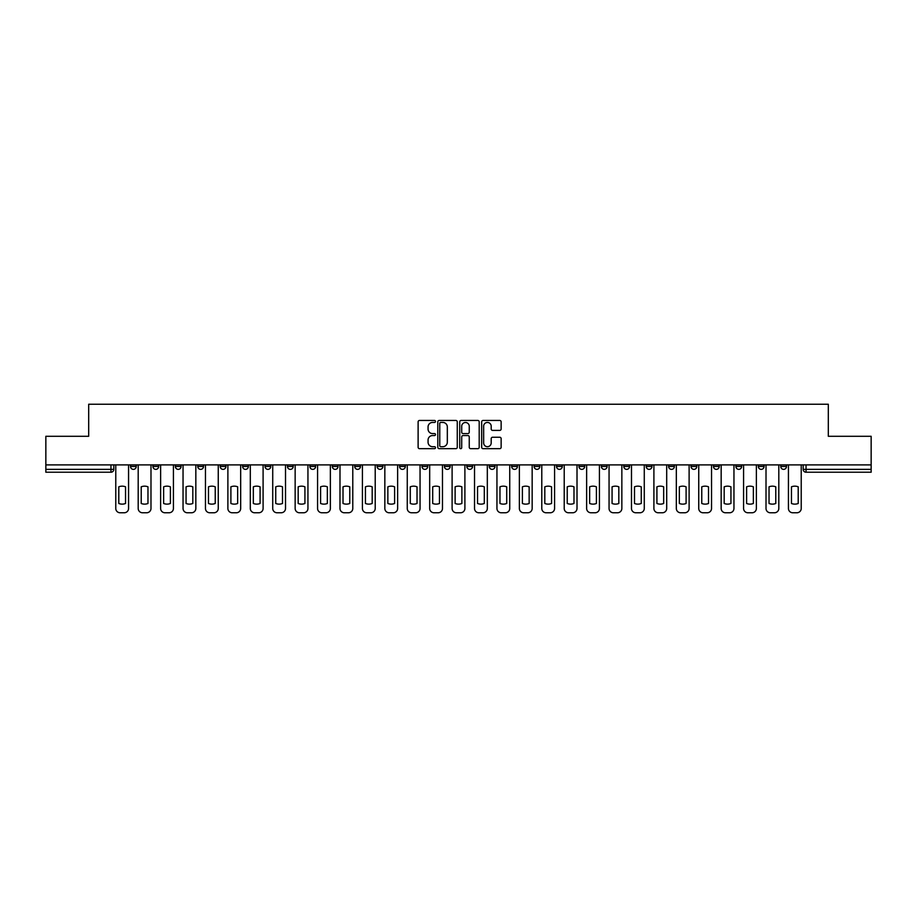 <?xml version="1.0" encoding="UTF-8"?>
<svg xmlns="http://www.w3.org/2000/svg" width="917" height="917" viewBox="0 0 917 917"><rect width="100%" height="100%" fill="white"/><g stroke="black" fill="none" stroke-linecap="round" stroke-linejoin="round"><path stroke-width="1.38" d="M435.506 421.453A0.986 0.986 0 0 0 434.52 420.456L419.527 420.456A1.41 1.41 0 0 0 418.118 421.877L418.118 447.267A1.41 1.41 0 0 0 419.527 448.677L434.52 448.677A0.986 0.986 0 0 0 435.506 447.691A0.986 0.986 0 0 0 434.52 446.705L432.572 446.705A4.516 4.516 0 0 1 428.067 442.189L428.067 440.068A4.516 4.516 0 0 1 432.572 435.552L434.52 435.552A0.986 0.986 0 0 0 435.506 434.566A0.986 0.986 0 0 0 434.52 433.581L432.572 433.581A4.516 4.516 0 0 1 428.067 429.064L428.067 426.955A4.516 4.516 0 0 1 432.572 422.439L434.52 422.439A0.986 0.986 0 0 0 435.506 421.453M735.904 464.896L735.904 466.478L741.647 466.478A2.877 2.877 0 0 1 738.77 469.355A2.877 2.877 0 0 1 735.904 466.478L735.904 464.896M713.483 464.896L713.483 466.478L719.226 466.478A2.877 2.877 0 0 1 716.349 469.355A2.877 2.877 0 0 1 713.483 466.478L713.483 464.896M578.948 464.896L578.948 466.478L584.691 466.478A2.877 2.877 0 0 1 581.825 469.355A2.877 2.877 0 0 1 578.948 466.478L578.948 464.896M556.527 464.896L556.527 466.478L562.27 466.478A2.877 2.877 0 0 1 559.404 469.355A2.877 2.877 0 0 1 556.527 466.478L556.527 464.896M534.107 464.896L534.107 466.478L539.849 466.478A2.877 2.877 0 0 1 536.972 469.355A2.877 2.877 0 0 1 534.107 466.478L534.107 464.896M489.254 464.896L489.254 466.478L495.008 466.478A2.877 2.877 0 0 1 492.131 469.355A2.877 2.877 0 0 1 489.254 466.478L489.254 464.896M444.413 466.478L444.413 464.896L444.413 466.478A2.877 2.877 0 0 0 447.29 469.355A2.877 2.877 0 0 1 444.413 466.478L450.167 466.478A2.877 2.877 0 0 1 447.29 469.355A2.877 2.877 0 0 0 450.167 466.478L450.167 464.896L450.167 466.478M421.992 466.478L421.992 464.896L421.992 466.478A2.877 2.877 0 0 0 424.869 469.355A2.877 2.877 0 0 1 421.992 466.478L427.746 466.478A2.877 2.877 0 0 1 424.869 469.355M399.571 466.478L399.571 464.896L399.571 466.478A2.877 2.877 0 0 0 402.448 469.355A2.877 2.877 0 0 1 399.571 466.478L405.325 466.478A2.877 2.877 0 0 1 402.448 469.355A2.877 2.877 0 0 0 405.325 466.478L405.325 464.896L405.325 466.478M377.151 464.896L377.151 466.478L382.893 466.478A2.877 2.877 0 0 1 380.028 469.355A2.877 2.877 0 0 1 377.151 466.478L377.151 464.896M354.73 464.896L354.73 466.478L360.473 466.478A2.877 2.877 0 0 1 357.596 469.355A2.877 2.877 0 0 1 354.73 466.478L354.73 464.896M332.309 464.896L332.309 466.478L338.052 466.478A2.877 2.877 0 0 1 335.175 469.355A2.877 2.877 0 0 1 332.309 466.478L332.309 464.896M309.877 466.478L309.877 464.896L309.877 466.478A2.877 2.877 0 0 0 312.754 469.355A2.877 2.877 0 0 1 309.877 466.478L315.631 466.478A2.877 2.877 0 0 1 312.754 469.355M265.036 466.478L265.036 464.896L265.036 466.478A2.877 2.877 0 0 0 267.913 469.355A2.877 2.877 0 0 1 265.036 466.478L270.79 466.478A2.877 2.877 0 0 1 267.913 469.355A2.877 2.877 0 0 0 270.79 466.478L270.79 464.896L270.79 466.478M242.615 466.478L242.615 464.896L242.615 466.478A2.877 2.877 0 0 0 245.492 469.355A2.877 2.877 0 0 1 242.615 466.478L248.369 466.478A2.877 2.877 0 0 1 245.492 469.355A2.877 2.877 0 0 0 248.369 466.478L248.369 464.896L248.369 466.478M220.195 466.478L220.195 464.896L220.195 466.478A2.877 2.877 0 0 0 223.072 469.355A2.877 2.877 0 0 1 220.195 466.478L225.949 466.478A2.877 2.877 0 0 1 223.072 469.355A2.877 2.877 0 0 0 225.949 466.478L225.949 464.896L225.949 466.478M197.774 466.478L197.774 464.896L197.774 466.478A2.877 2.877 0 0 0 200.651 469.355A2.877 2.877 0 0 1 197.774 466.478L203.517 466.478A2.877 2.877 0 0 1 200.651 469.355M175.353 466.478L175.353 464.896L175.353 466.478A2.877 2.877 0 0 0 178.23 469.355A2.877 2.877 0 0 1 175.353 466.478L181.096 466.478A2.877 2.877 0 0 1 178.23 469.355A2.877 2.877 0 0 0 181.096 466.478L181.096 464.896L181.096 466.478M152.933 466.478L152.933 464.896L152.933 466.478A2.877 2.877 0 0 0 155.798 469.355A2.877 2.877 0 0 1 152.933 466.478L158.675 466.478A2.877 2.877 0 0 1 155.798 469.355A2.877 2.877 0 0 0 158.675 466.478L158.675 464.896L158.675 466.478M499.731 430.405A1.41 1.41 0 0 0 501.14 428.996L501.14 421.877A1.41 1.41 0 0 0 499.731 420.456L483.087 420.456A1.41 1.41 0 0 0 481.677 421.877L481.677 447.267A1.41 1.41 0 0 0 483.087 448.677L499.731 448.677A1.41 1.41 0 0 0 501.14 447.267L501.14 438.658A1.41 1.41 0 0 0 499.731 437.249L492.601 437.249A1.41 1.41 0 0 0 491.191 438.658L491.191 442.922A3.771 3.771 0 0 1 487.42 446.705A3.771 3.771 0 0 1 483.649 442.922L483.649 426.21A3.771 3.771 0 0 1 487.42 422.439A3.771 3.771 0 0 1 491.191 426.21L491.191 428.996A1.41 1.41 0 0 0 492.601 430.405L499.731 430.405M45.85 464.896L45.85 436.297L88.685 436.297L88.685 404.237L828.315 404.237L828.315 436.297L871.15 436.297L871.15 464.896L45.85 464.896L45.85 469.355L113.834 469.355L113.834 464.896L113.834 469.355A2.877 2.877 0 0 1 110.957 472.221L45.85 472.221L45.85 469.355M457.262 421.877A1.41 1.41 0 0 0 455.852 420.456L439.209 420.456A1.41 1.41 0 0 0 437.799 421.877L437.799 447.267A1.41 1.41 0 0 0 439.209 448.677L455.852 448.677A1.41 1.41 0 0 0 457.262 447.267L457.262 421.877M461.148 420.456L477.791 420.456A1.41 1.41 0 0 1 479.201 421.877L479.201 447.267A1.41 1.41 0 0 1 477.791 448.677L470.673 448.677A1.41 1.41 0 0 1 469.252 447.267L469.252 436.962A1.41 1.41 0 0 0 467.842 435.552L463.119 435.552A1.41 1.41 0 0 0 461.709 436.962L461.709 447.691A0.986 0.986 0 0 1 460.724 448.677A0.986 0.986 0 0 1 459.738 447.691L459.738 421.877A1.41 1.41 0 0 1 461.148 420.456M803.166 464.896L803.166 469.355L871.15 469.355L871.15 472.221L806.043 472.221A2.877 2.877 0 0 1 803.166 469.355M871.15 464.896L871.15 469.355M786.488 464.896L786.488 466.478A2.877 2.877 0 0 1 783.622 469.355A2.877 2.877 0 0 1 780.745 466.478L786.488 466.478M780.745 464.896L780.745 466.478M764.067 464.896L764.067 466.478A2.877 2.877 0 0 1 761.202 469.355A2.877 2.877 0 0 1 758.325 466.478L764.067 466.478M758.325 464.896L758.325 466.478M741.647 464.896L741.647 466.478M719.226 464.896L719.226 466.478L719.226 464.896M696.805 464.896L696.805 466.478A2.877 2.877 0 0 1 693.928 469.355A2.877 2.877 0 0 1 691.051 466.478L696.805 466.478M691.051 464.896L691.051 466.478M674.385 464.896L674.385 466.478A2.877 2.877 0 0 1 671.508 469.355A2.877 2.877 0 0 1 668.631 466.478L674.385 466.478M668.631 464.896L668.631 466.478M651.964 464.896L651.964 466.478A2.877 2.877 0 0 1 649.087 469.355A2.877 2.877 0 0 1 646.21 466.478L651.964 466.478M646.21 464.896L646.21 466.478M629.543 464.896L629.543 466.478A2.877 2.877 0 0 1 626.666 469.355A2.877 2.877 0 0 1 623.789 466.478L629.543 466.478M623.789 464.896L623.789 466.478M607.123 464.896L607.123 466.478A2.877 2.877 0 0 1 604.246 469.355A2.877 2.877 0 0 1 601.369 466.478L607.123 466.478M601.369 464.896L601.369 466.478M584.691 464.896L584.691 466.478A2.877 2.877 0 0 1 581.825 469.355M562.27 464.896L562.27 466.478M539.849 466.478L539.849 464.896L539.849 466.478A2.877 2.877 0 0 1 536.972 469.355M517.429 464.896L517.429 466.478A2.877 2.877 0 0 1 514.552 469.355A2.877 2.877 0 0 1 511.675 466.478A2.877 2.877 0 0 0 514.552 469.355A2.877 2.877 0 0 0 517.429 466.478L511.675 466.478L511.675 464.896M495.008 466.478L495.008 464.896L495.008 466.478A2.877 2.877 0 0 1 492.131 469.355M472.587 464.896L472.587 466.478A2.877 2.877 0 0 1 469.71 469.355A2.877 2.877 0 0 1 466.833 466.478A2.877 2.877 0 0 0 469.71 469.355M466.833 464.896L466.833 466.478L472.587 466.478M427.746 464.896L427.746 466.478L427.746 464.896M382.893 466.478L382.893 464.896L382.893 466.478A2.877 2.877 0 0 1 380.028 469.355M360.473 466.478L360.473 464.896L360.473 466.478A2.877 2.877 0 0 1 357.596 469.355M338.052 466.478L338.052 464.896L338.052 466.478A2.877 2.877 0 0 1 335.175 469.355M315.631 464.896L315.631 466.478L315.631 464.896M293.211 466.478L293.211 464.896L293.211 466.478A2.877 2.877 0 0 1 290.334 469.355A2.877 2.877 0 0 1 287.457 466.478L293.211 466.478A2.877 2.877 0 0 1 290.334 469.355M287.457 464.896L287.457 466.478M203.517 464.896L203.517 466.478L203.517 464.896M136.255 464.896L136.255 466.478A2.877 2.877 0 0 1 133.378 469.355A2.877 2.877 0 0 1 130.512 466.478A2.877 2.877 0 0 0 133.378 469.355A2.877 2.877 0 0 0 136.255 466.478L136.255 464.896M130.512 464.896L130.512 466.478L136.255 466.478M110.957 464.896L110.957 472.221A2.877 2.877 0 0 0 113.834 469.355M440.756 422.439A0.986 0.986 0 0 0 439.77 423.425L439.77 445.719A0.986 0.986 0 0 0 440.756 446.705L442.808 446.705A4.516 4.516 0 0 0 447.324 442.189L447.324 426.955A4.516 4.516 0 0 0 442.808 422.439L440.756 422.439M469.252 426.279A3.771 3.771 0 0 0 465.481 422.508A3.771 3.771 0 0 0 461.709 426.279L461.709 432.171A1.41 1.41 0 0 0 463.119 433.581L467.842 433.581A1.41 1.41 0 0 0 469.252 432.171L469.252 426.279M118.797 486.824L118.797 503.479L118.797 486.824A8.987 8.987 0 0 1 125.549 486.824L125.549 503.479A8.987 8.987 0 0 1 118.797 503.479M115.771 508.442L115.771 464.896L115.771 508.442A4.31 4.31 0 0 0 120.081 512.763L124.254 512.763A4.31 4.31 0 0 0 128.563 508.442L128.563 464.896L128.563 508.442M125.549 486.824L125.549 503.479M120.081 512.763L124.254 512.763M141.218 486.824L141.218 503.479L141.218 486.824A8.987 8.987 0 0 1 147.969 486.824L147.969 503.479A8.987 8.987 0 0 1 141.218 503.479M138.192 508.442L138.192 464.896L138.192 508.442A4.31 4.31 0 0 0 142.513 512.763L146.674 512.763A4.31 4.31 0 0 0 150.984 508.442L150.984 464.896L150.984 508.442M163.639 486.824L163.639 503.479L163.639 486.824A8.987 8.987 0 0 1 170.39 486.824L170.39 503.479A8.987 8.987 0 0 1 163.639 503.479M160.624 508.442L160.624 464.896L160.624 508.442A4.31 4.31 0 0 0 164.934 512.763L169.095 512.763A4.31 4.31 0 0 0 173.416 508.442L173.416 464.896L173.416 508.442M147.969 486.824L147.969 503.479M142.513 512.763L146.674 512.763M170.39 486.824L170.39 503.479M164.934 512.763L169.095 512.763M186.059 486.824L186.059 503.479L186.059 486.824A8.987 8.987 0 0 1 192.811 486.824A8.987 8.987 0 0 0 186.059 486.824M192.811 503.479L192.811 486.824L192.811 503.479A8.987 8.987 0 0 1 186.059 503.479M183.045 508.442L183.045 464.896L183.045 508.442A4.31 4.31 0 0 0 187.355 512.763L191.515 512.763A4.31 4.31 0 0 0 195.837 508.442L195.837 464.896L195.837 508.442M208.48 486.824L208.48 503.479L208.48 486.824A8.987 8.987 0 0 1 215.231 486.824A8.987 8.987 0 0 0 208.48 486.824M215.231 503.479L215.231 486.824L215.231 503.479A8.987 8.987 0 0 1 208.48 503.479M205.465 508.442L205.465 464.896L205.465 508.442A4.31 4.31 0 0 0 209.775 512.763L213.948 512.763A4.31 4.31 0 0 0 218.257 508.442L218.257 464.896L218.257 508.442M230.901 486.824L230.901 503.479A8.987 8.987 0 0 0 237.663 503.479A8.987 8.987 0 0 1 230.901 503.479L230.901 486.824A8.987 8.987 0 0 1 237.663 486.824A8.987 8.987 0 0 0 230.901 486.824M237.663 486.824L237.663 503.479L237.663 486.824M227.886 508.442L227.886 464.896L227.886 508.442A4.31 4.31 0 0 0 232.196 512.763L236.368 512.763A4.31 4.31 0 0 0 240.678 508.442L240.678 464.896L240.678 508.442M187.355 512.763L191.515 512.763M209.775 512.763L213.948 512.763M232.196 512.763L236.368 512.763M253.321 486.824L253.321 503.479L253.321 486.824A8.987 8.987 0 0 1 260.084 486.824A8.987 8.987 0 0 0 253.321 486.824M260.084 503.479L260.084 486.824L260.084 503.479A8.987 8.987 0 0 1 253.321 503.479M250.307 508.442L250.307 464.896L250.307 508.442A4.31 4.31 0 0 0 254.617 512.763L258.789 512.763A4.31 4.31 0 0 0 263.099 508.442L263.099 464.896L263.099 508.442M254.617 512.763L258.789 512.763M275.742 486.824L275.742 503.479L275.742 486.824A8.987 8.987 0 0 1 282.505 486.824A8.987 8.987 0 0 0 275.742 486.824M282.505 503.479L282.505 486.824L282.505 503.479A8.987 8.987 0 0 1 275.742 503.479M272.727 508.442L272.727 464.896L272.727 508.442A4.31 4.31 0 0 0 277.037 512.763L281.21 512.763A4.31 4.31 0 0 0 285.519 508.442L285.519 464.896L285.519 508.442M277.037 512.763L281.21 512.763M298.174 486.824L298.174 503.479L298.174 486.824A8.987 8.987 0 0 1 304.925 486.824A8.987 8.987 0 0 0 298.174 486.824M304.925 503.479L304.925 486.824L304.925 503.479A8.987 8.987 0 0 1 298.174 503.479M295.148 508.442L295.148 464.896L295.148 508.442A4.31 4.31 0 0 0 299.458 512.763L303.63 512.763A4.31 4.31 0 0 0 307.94 508.442L307.94 464.896L307.94 508.442M299.458 512.763L303.63 512.763M320.595 486.824L320.595 503.479L320.595 486.824A8.987 8.987 0 0 1 327.346 486.824A8.987 8.987 0 0 0 320.595 486.824M327.346 503.479L327.346 486.824L327.346 503.479A8.987 8.987 0 0 1 320.595 503.479M317.569 508.442L317.569 464.896L317.569 508.442A4.31 4.31 0 0 0 321.89 512.763L326.051 512.763A4.31 4.31 0 0 0 330.361 508.442L330.361 464.896L330.361 508.442M321.89 512.763L326.051 512.763M343.015 486.824L343.015 503.479A8.987 8.987 0 0 0 349.767 503.479A8.987 8.987 0 0 1 343.015 503.479L343.015 486.824A8.987 8.987 0 0 1 349.767 486.824A8.987 8.987 0 0 0 343.015 486.824M349.767 486.824L349.767 503.479L349.767 486.824M339.989 508.442L339.989 464.896L339.989 508.442A4.31 4.31 0 0 0 344.311 512.763L348.471 512.763A4.31 4.31 0 0 0 352.781 508.442L352.781 464.896L352.781 508.442M344.311 512.763L348.471 512.763M365.436 486.824L365.436 503.479A8.987 8.987 0 0 0 372.187 503.479A8.987 8.987 0 0 1 365.436 503.479L365.436 486.824A8.987 8.987 0 0 1 372.187 486.824A8.987 8.987 0 0 0 365.436 486.824M372.187 486.824L372.187 503.479L372.187 486.824M362.421 508.442L362.421 464.896L362.421 508.442A4.31 4.31 0 0 0 366.731 512.763L370.892 512.763A4.31 4.31 0 0 0 375.213 508.442L375.213 464.896L375.213 508.442M366.731 512.763L370.892 512.763M387.857 486.824L387.857 503.479L387.857 486.824A8.987 8.987 0 0 1 394.608 486.824A8.987 8.987 0 0 0 387.857 486.824M394.608 503.479L394.608 486.824L394.608 503.479A8.987 8.987 0 0 1 387.857 503.479M384.842 508.442L384.842 464.896L384.842 508.442A4.31 4.31 0 0 0 389.152 512.763L393.313 512.763A4.31 4.31 0 0 0 397.634 508.442L397.634 464.896L397.634 508.442M389.152 512.763L393.313 512.763M410.277 486.824L410.277 503.479L410.277 486.824A8.987 8.987 0 0 1 417.029 486.824L417.029 503.479A8.987 8.987 0 0 1 410.277 503.479M407.263 508.442L407.263 464.896L407.263 508.442A4.31 4.31 0 0 0 411.573 512.763L415.745 512.763A4.31 4.31 0 0 0 420.055 508.442L420.055 464.896L420.055 508.442M417.029 486.824L417.029 503.479M411.573 512.763L415.745 512.763M432.698 486.824L432.698 503.479L432.698 486.824A8.987 8.987 0 0 1 439.461 486.824L439.461 503.479A8.987 8.987 0 0 1 432.698 503.479M429.683 508.442L429.683 464.896L429.683 508.442A4.31 4.31 0 0 0 433.993 512.763L438.166 512.763A4.31 4.31 0 0 0 442.475 508.442L442.475 464.896L442.475 508.442M439.461 486.824L439.461 503.479M433.993 512.763L438.166 512.763M455.119 486.824L455.119 503.479L455.119 486.824A8.987 8.987 0 0 1 461.881 486.824L461.881 503.479A8.987 8.987 0 0 1 455.119 503.479M452.104 508.442L452.104 464.896L452.104 508.442A4.31 4.31 0 0 0 456.414 512.763L460.586 512.763A4.31 4.31 0 0 0 464.896 508.442L464.896 464.896L464.896 508.442M461.881 486.824L461.881 503.479M456.414 512.763L460.586 512.763M477.539 486.824L477.539 503.479L477.539 486.824A8.987 8.987 0 0 1 484.302 486.824L484.302 503.479A8.987 8.987 0 0 1 477.539 503.479M474.525 508.442L474.525 464.896L474.525 508.442A4.31 4.31 0 0 0 478.834 512.763L483.007 512.763A4.31 4.31 0 0 0 487.317 508.442L487.317 464.896L487.317 508.442M484.302 486.824L484.302 503.479M478.834 512.763L483.007 512.763M499.971 486.824L499.971 503.479L499.971 486.824A8.987 8.987 0 0 1 506.723 486.824L506.723 503.479A8.987 8.987 0 0 1 499.971 503.479M496.945 508.442L496.945 464.896L496.945 508.442A4.31 4.31 0 0 0 501.255 512.763L505.427 512.763A4.31 4.31 0 0 0 509.737 508.442L509.737 464.896L509.737 508.442M506.723 486.824L506.723 503.479M501.255 512.763L505.427 512.763M522.392 486.824L522.392 503.479L522.392 486.824A8.987 8.987 0 0 1 529.143 486.824L529.143 503.479A8.987 8.987 0 0 1 522.392 503.479M519.366 508.442L519.366 464.896L519.366 508.442A4.31 4.31 0 0 0 523.687 512.763L527.848 512.763A4.31 4.31 0 0 0 532.158 508.442L532.158 464.896L532.158 508.442M529.143 486.824L529.143 503.479M523.687 512.763L527.848 512.763M544.813 486.824L544.813 503.479L544.813 486.824A8.987 8.987 0 0 1 551.564 486.824L551.564 503.479A8.987 8.987 0 0 1 544.813 503.479M541.787 508.442L541.787 464.896L541.787 508.442A4.31 4.31 0 0 0 546.108 512.763L550.269 512.763A4.31 4.31 0 0 0 554.579 508.442L554.579 464.896L554.579 508.442M551.564 486.824L551.564 503.479M546.108 512.763L550.269 512.763M567.233 486.824L567.233 503.479L567.233 486.824A8.987 8.987 0 0 1 573.985 486.824L573.985 503.479A8.987 8.987 0 0 1 567.233 503.479M564.219 508.442L564.219 464.896L564.219 508.442A4.31 4.31 0 0 0 568.529 512.763L572.689 512.763A4.31 4.31 0 0 0 577.011 508.442L577.011 464.896L577.011 508.442M573.985 486.824L573.985 503.479M568.529 512.763L572.689 512.763M589.654 486.824L589.654 503.479L589.654 486.824A8.987 8.987 0 0 1 596.405 486.824L596.405 503.479A8.987 8.987 0 0 1 589.654 503.479M586.639 508.442L586.639 464.896L586.639 508.442A4.31 4.31 0 0 0 590.949 512.763L595.11 512.763A4.31 4.31 0 0 0 599.431 508.442L599.431 464.896L599.431 508.442M596.405 486.824L596.405 503.479M590.949 512.763L595.11 512.763M612.075 486.824L612.075 503.479L612.075 486.824A8.987 8.987 0 0 1 618.826 486.824L618.826 503.479A8.987 8.987 0 0 1 612.075 503.479M609.06 508.442L609.06 464.896L609.06 508.442A4.31 4.31 0 0 0 613.37 512.763L617.542 512.763A4.31 4.31 0 0 0 621.852 508.442L621.852 464.896L621.852 508.442M618.826 486.824L618.826 503.479M613.37 512.763L617.542 512.763M634.495 486.824L634.495 503.479L634.495 486.824A8.987 8.987 0 0 1 641.258 486.824L641.258 503.479A8.987 8.987 0 0 1 634.495 503.479M631.481 508.442L631.481 464.896L631.481 508.442A4.31 4.31 0 0 0 635.79 512.763L639.963 512.763A4.31 4.31 0 0 0 644.273 508.442L644.273 464.896L644.273 508.442M641.258 486.824L641.258 503.479M635.79 512.763L639.963 512.763M656.916 486.824L656.916 503.479L656.916 486.824A8.987 8.987 0 0 1 663.679 486.824A8.987 8.987 0 0 0 656.916 486.824M663.679 503.479L663.679 486.824L663.679 503.479A8.987 8.987 0 0 1 656.916 503.479M653.901 508.442L653.901 464.896L653.901 508.442A4.31 4.31 0 0 0 658.211 512.763L662.383 512.763A4.31 4.31 0 0 0 666.693 508.442L666.693 464.896L666.693 508.442M658.211 512.763L662.383 512.763M679.337 486.824L679.337 503.479L679.337 486.824A8.987 8.987 0 0 1 686.099 486.824L686.099 503.479A8.987 8.987 0 0 1 679.337 503.479M676.322 508.442L676.322 464.896L676.322 508.442A4.31 4.31 0 0 0 680.632 512.763L684.804 512.763A4.31 4.31 0 0 0 689.114 508.442L689.114 464.896L689.114 508.442M686.099 486.824L686.099 503.479M680.632 512.763L684.804 512.763M701.769 486.824L701.769 503.479L701.769 486.824A8.987 8.987 0 0 1 708.52 486.824A8.987 8.987 0 0 0 701.769 486.824M708.52 503.479L708.52 486.824L708.52 503.479A8.987 8.987 0 0 1 701.769 503.479M698.743 508.442L698.743 464.896L698.743 508.442A4.31 4.31 0 0 0 703.052 512.763L707.225 512.763A4.31 4.31 0 0 0 711.535 508.442L711.535 464.896L711.535 508.442M703.052 512.763L707.225 512.763M724.189 486.824L724.189 503.479L724.189 486.824A8.987 8.987 0 0 1 730.941 486.824L730.941 503.479A8.987 8.987 0 0 1 724.189 503.479M721.163 508.442L721.163 464.896L721.163 508.442A4.31 4.31 0 0 0 725.485 512.763L729.645 512.763A4.31 4.31 0 0 0 733.955 508.442L733.955 464.896L733.955 508.442M730.941 486.824L730.941 503.479M725.485 512.763L729.645 512.763M746.61 486.824L746.61 503.479L746.61 486.824A8.987 8.987 0 0 1 753.361 486.824A8.987 8.987 0 0 0 746.61 486.824M753.361 503.479L753.361 486.824L753.361 503.479A8.987 8.987 0 0 1 746.61 503.479M743.584 508.442L743.584 464.896L743.584 508.442A4.31 4.31 0 0 0 747.905 512.763L752.066 512.763A4.31 4.31 0 0 0 756.376 508.442L756.376 464.896L756.376 508.442M747.905 512.763L752.066 512.763M769.031 486.824L769.031 503.479L769.031 486.824A8.987 8.987 0 0 1 775.782 486.824A8.987 8.987 0 0 0 769.031 486.824M775.782 503.479L775.782 486.824L775.782 503.479A8.987 8.987 0 0 1 769.031 503.479M766.016 508.442L766.016 464.896L766.016 508.442A4.31 4.31 0 0 0 770.326 512.763L774.487 512.763A4.31 4.31 0 0 0 778.808 508.442L778.808 464.896L778.808 508.442M770.326 512.763L774.487 512.763M791.451 486.824L791.451 503.479A8.987 8.987 0 0 0 798.203 503.479A8.987 8.987 0 0 1 791.451 503.479L791.451 486.824A8.987 8.987 0 0 1 798.203 486.824A8.987 8.987 0 0 0 791.451 486.824M798.203 486.824L798.203 503.479L798.203 486.824M788.437 508.442L788.437 464.896L788.437 508.442A4.31 4.31 0 0 0 792.746 512.763L796.919 512.763A4.31 4.31 0 0 0 801.229 508.442L801.229 464.896L801.229 508.442M792.746 512.763L796.919 512.763M806.043 464.896L806.043 472.221"/></g></svg>
